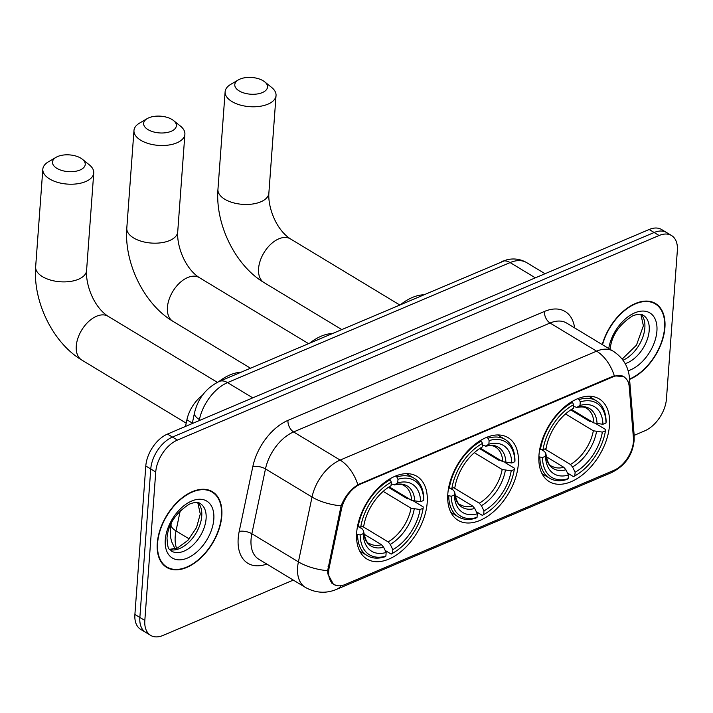 <?xml version="1.0" encoding="UTF-8"?>
<svg xmlns="http://www.w3.org/2000/svg" width="713" height="713" viewBox="0 0 713 713"><rect width="100%" height="100%" fill="white"/><g stroke="black" fill="none" stroke-linecap="round" stroke-linejoin="round"><path stroke-width="1.07" d="M518.342 464.003A48.315 29.278 121.2 0 0 508.075 437.63A48.315 29.278 121.2 0 0 470.936 447.773A48.315 29.278 121.2 0 0 447.817 493.957A48.315 29.278 121.2 0 0 458.085 520.33A48.315 29.278 121.2 0 0 495.232 510.178A48.315 29.278 121.2 0 0 518.342 464.003M427.194 502.718A48.315 29.278 121.2 0 0 416.927 476.337A48.315 29.278 121.2 0 0 379.788 486.489A48.315 29.278 121.2 0 0 356.669 532.664A48.315 29.278 121.2 0 0 366.937 559.037A48.315 29.278 121.2 0 0 404.075 548.894A48.315 29.278 121.2 0 0 427.194 502.718M609.499 425.296A48.315 29.278 121.2 0 0 599.232 398.915A48.315 29.278 121.2 0 0 562.085 409.066A48.315 29.278 121.2 0 0 538.966 455.242A48.315 29.278 121.2 0 0 549.233 481.614A48.315 29.278 121.2 0 0 586.38 471.471A48.315 29.278 121.2 0 0 609.499 425.296M633.438 441.623A24.616 14.92 121.2 0 0 633.429 438.076L629.231 386.865A24.616 14.92 121.2 0 0 624.009 376.972A24.616 14.92 121.2 0 0 612.823 376.945L360.457 484.127A24.616 14.92 121.2 0 0 341.482 509.073L329.254 567.254A24.616 14.92 121.2 0 0 333.942 584.473A24.616 14.92 121.2 0 0 345.128 584.5L613.92 470.348A24.616 14.92 121.2 0 0 633.438 441.623M185.514 426.419L186.904 419.797A27.352 16.577 -58.8 0 1 202.412 395.332M629.579 379.378A44.215 26.791 121.2 0 0 664.917 327.659A44.215 26.791 121.2 0 0 655.514 303.524A44.215 26.791 121.2 0 0 602.253 344.593M653.598 302.9A44.215 26.791 121.2 0 0 652.903 302.25M221.805 515.847A44.215 26.791 121.2 0 0 212.412 491.712A44.215 26.791 121.2 0 0 178.419 500.998A44.215 26.791 121.2 0 0 157.27 543.261A44.215 26.791 121.2 0 0 166.664 567.396A44.215 26.791 121.2 0 0 200.647 558.11A44.215 26.791 121.2 0 0 221.805 515.847M210.495 491.088A44.215 26.791 121.2 0 0 209.791 490.437M338.559 585.828L333.568 584.589L327.846 573.912L327.641 570.685L341.09 505.838C344.878 496.542 350.457 489.519 357.828 484.751L612.547 376.437L614.312 375.831L623.991 376.624M634.16 435.349L644.766 430.839A27.352 16.577 121.2 0 0 666.45 398.923L677.35 250.468A27.352 16.577 121.2 0 0 671.539 235.54L661.611 229.533A27.352 16.577 121.2 0 0 649.178 229.497L167.484 434.074A27.352 16.577 121.2 0 0 145.8 465.99L134.9 614.454L139.864 617.458A27.352 16.577 121.2 0 0 145.675 632.386A27.352 16.577 121.2 0 1 139.864 617.458L150.764 468.994L139.864 617.458L144.828 620.453A27.352 16.577 121.2 0 0 150.639 635.381A27.352 16.577 121.2 0 0 163.072 635.417L293.31 580.106M167.484 434.074L172.448 437.078A27.352 16.577 121.2 0 0 150.764 468.994A27.352 16.577 121.2 0 1 172.448 437.078L654.151 232.5L172.448 437.078L177.412 440.081A27.352 16.577 121.2 0 0 155.737 471.997L144.828 620.453M666.575 232.536A27.352 16.577 121.2 0 0 654.151 232.5A27.352 16.577 121.2 0 1 666.575 232.536M671.539 235.54A27.352 16.577 121.2 0 0 659.115 235.504L177.412 440.081M164.311 565.667A44.215 26.791 121.2 0 0 165.22 565.988M134.9 614.454A27.352 16.577 121.2 0 0 140.711 629.383L150.639 635.381M629.552 379.013A43.76 26.515 121.2 0 0 664.578 327.802A43.76 26.515 121.2 0 0 655.283 303.916A43.76 26.515 121.2 0 0 602.512 344.753M157.6 543.119A43.76 26.515 121.2 0 0 166.895 567.004A43.76 26.515 121.2 0 0 200.54 557.816A43.76 26.515 121.2 0 0 221.476 515.989A43.76 26.515 121.2 0 0 212.171 492.104A43.76 26.515 121.2 0 0 178.535 501.292A43.76 26.515 121.2 0 0 157.6 543.119M239.987 79.09A16.408 8.387 4.2 0 0 238.365 79.892A16.408 8.387 4.2 0 0 240.023 91.398A16.408 8.387 4.2 0 0 262.322 92.592A16.408 8.387 4.2 0 0 264.675 81.826A16.408 8.387 4.2 0 0 239.987 79.09M264.675 81.826L271.608 87.414A25.525 13.048 -175.8 0 1 276.038 95.524A25.525 13.048 -175.8 0 1 267.954 104.16A25.525 13.048 -175.8 0 1 239.987 104.971A25.525 13.048 -175.8 0 1 225.121 91.781A25.525 13.048 -175.8 0 1 230.691 84.401L238.365 79.892M577.708 398.674L579.152 399.547L580.275 401.865A43.395 26.301 121.2 0 1 606.014 422.987L602.931 424.288A39.197 23.752 121.2 0 0 580.008 405.483L576.933 407.355L573.493 406.481M571.505 409.431L593.902 422.969L602.931 424.288M570.748 409.895L589.856 421.445L591.264 421.383M539.875 457.372A45.222 27.406 121.2 0 0 549.598 478.218A45.222 27.406 121.2 0 0 566.835 479.493L568.19 478.664A43.395 26.301 121.2 0 1 542.45 457.55L538.885 456.766M539.768 449.145L543.021 449.734A43.395 26.301 121.2 0 1 573.626 404.69L572.494 402.373A45.222 27.406 121.2 0 0 540.445 449.555M572.494 402.373L571.559 401.802M606.014 422.987L606.112 421.668A45.222 27.406 121.2 0 0 596.38 400.822A45.222 27.406 121.2 0 0 579.152 399.547M542.45 457.55L545.534 456.24A39.197 23.752 121.2 0 0 568.457 475.054L568.19 478.664M573.626 404.69L573.359 408.308A39.197 23.752 121.2 0 0 571.879 409.173A39.197 23.752 121.2 0 0 546.105 448.432L543.021 449.734M580.008 405.483L580.275 401.865M568.457 475.054L565.899 469.778L563.796 467.3L546.131 456.623M541.434 449.627L544.545 451.507L545.757 453.245L545.534 456.24M570.275 410.18L573.359 408.308M563.796 467.3A33.734 20.445 121.2 0 1 551.773 466.106C549.349 466.133 547.343 461.801 545.757 453.111L545.757 453.245A35.071 21.247 121.2 0 0 565.899 469.778M597.075 423.879A35.071 21.247 121.2 0 0 576.933 407.355L576.496 407.542C581.487 406.562 584.883 406.838 586.674 408.371A33.734 20.445 121.2 0 1 593.902 422.969M423.237 294.808A50.142 30.383 121.2 0 0 401.071 304.228M596.059 423.754L605.533 429.484L605.444 430.795A43.395 26.301 121.2 0 1 576.835 474.689L575.703 475.384A45.222 27.406 121.2 0 1 573.484 476.667L567.477 473.031M573.484 476.667L574.838 475.838A43.395 26.301 121.2 0 0 576.835 474.689M574.838 475.838L575.106 472.229A39.197 23.752 121.2 0 0 602.36 432.105L605.444 430.795M544.812 448.976L570.445 464.475L572.557 466.953L575.106 472.229M602.36 432.105L593.332 430.786L565.48 413.95M148.83 117.797A16.408 8.387 4.2 0 0 147.217 118.608A16.408 8.387 4.2 0 0 148.874 130.114A16.408 8.387 4.2 0 0 171.173 131.299A16.408 8.387 4.2 0 0 173.526 120.542A16.408 8.387 4.2 0 0 148.83 117.797M173.526 120.542L180.46 126.121A25.525 13.048 -175.8 0 1 184.89 134.231A25.525 13.048 -175.8 0 1 176.806 142.867A25.525 13.048 -175.8 0 1 148.839 143.687A25.525 13.048 -175.8 0 1 133.973 130.497A25.525 13.048 -175.8 0 1 139.534 123.117L147.217 118.608M486.56 437.39L487.995 438.254L489.127 440.581A43.395 26.301 121.2 0 1 514.866 461.694L511.782 463.004A39.197 23.752 121.2 0 0 488.86 444.199L485.785 446.062L482.345 445.188M480.357 448.147L502.754 461.685L511.782 463.004M479.599 448.611L498.708 460.161L500.116 460.09M448.727 496.079A45.222 27.406 121.2 0 0 458.45 516.925A45.222 27.406 121.2 0 0 475.687 518.199L477.042 517.38A43.395 26.301 121.2 0 1 451.302 496.266L447.728 495.482M448.62 487.861L451.873 488.45A43.395 26.301 121.2 0 1 482.469 443.406L481.346 441.08A45.222 27.406 121.2 0 0 449.297 488.262M481.346 441.08L480.41 440.518M514.866 461.694L514.964 460.375A45.222 27.406 121.2 0 0 505.232 439.529A45.222 27.406 121.2 0 0 487.995 438.254M451.302 496.266L454.377 494.956A39.197 23.752 121.2 0 0 477.309 513.761L477.042 517.38M482.469 443.406L482.211 447.024A39.197 23.752 121.2 0 0 480.731 447.88A39.197 23.752 121.2 0 0 454.956 487.139L451.873 488.45M488.86 444.199L489.127 440.581M477.309 513.761L474.751 508.494L472.639 506.007L454.983 495.339M450.286 488.334L453.397 490.214L454.609 491.961L454.377 494.956M479.127 448.887L482.211 447.024M472.639 506.007A33.734 20.445 121.2 0 1 460.625 504.822C458.201 504.849 456.195 500.517 454.609 491.818L454.609 491.961A35.071 21.247 121.2 0 0 474.751 508.494M505.927 462.594A35.071 21.247 121.2 0 0 485.785 446.062L485.339 446.258C490.339 445.277 493.735 445.554 495.526 447.087A33.734 20.445 121.2 0 1 502.754 461.685M332.089 333.524A50.142 30.383 121.2 0 0 309.923 342.935M504.911 462.461L514.385 468.191L514.287 469.51A43.395 26.301 121.2 0 1 485.687 513.405L484.555 514.1A45.222 27.406 121.2 0 1 482.336 515.374L476.329 511.738M482.336 515.374L483.69 514.554A43.395 26.301 121.2 0 0 485.687 513.405M483.69 514.554L483.958 510.936A39.197 23.752 121.2 0 0 511.212 470.821L514.287 469.51M453.664 487.692L479.296 503.182L481.409 505.669L483.958 510.936M511.212 470.821L502.175 469.502L474.323 452.666M57.682 156.512A16.408 8.387 4.2 0 0 56.069 157.315A16.408 8.387 4.2 0 0 57.717 168.821A16.408 8.387 4.2 0 0 80.025 170.015A16.408 8.387 4.2 0 0 82.378 159.249A16.408 8.387 4.2 0 0 57.682 156.512M82.378 159.249L89.312 164.837A25.525 13.048 -175.8 0 1 93.742 172.947A25.525 13.048 -175.8 0 1 85.658 181.583A25.525 13.048 -175.8 0 1 57.691 182.394A25.525 13.048 -175.8 0 1 42.825 169.204A25.525 13.048 -175.8 0 1 48.386 161.824L56.069 157.315M395.403 476.097L396.847 476.97L397.979 479.288A43.395 26.301 121.2 0 1 423.718 500.41L420.634 501.711A39.197 23.752 121.2 0 0 397.711 482.906L394.637 484.778L391.187 483.904M389.2 486.854L411.606 500.392L420.634 501.711M388.451 487.318L407.56 498.868L408.968 498.806M357.57 534.795A45.222 27.406 121.2 0 0 367.302 555.641A45.222 27.406 121.2 0 0 384.53 556.915L385.893 556.087A43.395 26.301 121.2 0 1 360.154 534.973L356.58 534.189M357.471 526.568L360.725 527.157A43.395 26.301 121.2 0 1 391.321 482.113L390.198 479.796A45.222 27.406 121.2 0 0 358.149 526.978M390.198 479.796L389.262 479.225M423.718 500.41L423.807 499.091A45.222 27.406 121.2 0 0 414.084 478.245A45.222 27.406 121.2 0 0 396.847 476.97M360.154 534.973L363.229 533.663A39.197 23.752 121.2 0 0 386.152 552.477L385.893 556.087M391.321 482.113L391.054 485.731A39.197 23.752 121.2 0 0 389.583 486.596A39.197 23.752 121.2 0 0 363.808 525.855L360.725 527.157M397.711 482.906L397.979 479.288M386.152 552.477L383.603 547.201L381.491 544.723L363.835 534.046M359.129 527.05L362.249 528.93L363.461 530.668L363.229 533.663M387.979 487.603L391.054 485.731M381.491 544.723A33.734 20.445 121.2 0 1 369.477 543.529C367.052 543.556 365.047 539.224 363.461 530.534L363.461 530.668A35.071 21.247 121.2 0 0 383.603 547.201M414.779 501.301A35.071 21.247 121.2 0 0 394.637 484.778L394.191 484.965C399.191 483.984 402.587 484.261 404.369 485.794A33.734 20.445 121.2 0 1 411.606 500.392M240.941 372.231A50.142 30.383 121.2 0 0 218.757 381.66M413.763 501.177L423.237 506.907L423.139 508.217A43.395 26.301 121.2 0 1 394.53 552.112L393.398 552.807A45.222 27.406 121.2 0 1 391.187 554.09L385.18 550.454M391.187 554.09L392.542 553.261A43.395 26.301 121.2 0 0 394.53 552.112M392.542 553.261L392.81 549.652A39.197 23.752 121.2 0 0 420.064 509.528L423.139 508.217M362.516 526.399L388.148 541.898L390.252 544.375L392.81 549.652M420.064 509.528L411.027 508.209L383.175 491.373M612.823 376.945L612.217 376.571M360.457 484.127L359.842 483.753M341.482 509.073L340.315 508.369M329.254 567.254L328.087 566.55M192.35 423.094L186.904 419.797M266.778 564.063A45.587 27.62 -58.8 0 1 238.195 538.413A45.587 27.62 -58.8 0 1 239.203 531.417L252.83 466.578A45.587 27.62 -58.8 0 1 287.954 420.385L544.438 311.456A45.587 27.62 -58.8 0 1 574.616 327.891M327.641 570.685A31.907 12.691 -168.1 0 1 298.408 561.88L251.858 533.743A36.47 22.094 121.2 0 0 251.056 539.34A36.47 22.094 121.2 0 0 258.801 559.242L305.351 587.378A36.47 22.094 -58.8 0 1 297.606 567.477A36.47 22.094 -58.8 0 1 298.408 561.88L312.027 497.041A36.47 22.094 -58.8 0 1 340.137 460.081L596.612 351.161A31.907 19.447 67 0 1 614.312 375.831M341.34 585.64A31.907 19.447 67 0 1 336.402 589.446L611.184 472.746C624.936 466.07 632.583 455.286 634.142 440.393L634.124 434.796A31.907 19.447 175.3 0 1 633.5 439.752M357.828 484.751A31.907 19.447 -113 0 0 340.137 460.081L293.587 431.944A36.47 22.094 121.2 0 0 265.486 468.904L251.858 533.743A9.117 3.627 11.9 0 0 239.203 531.417M341.09 505.838A31.907 12.691 -168.1 0 1 312.027 497.041L265.486 468.904A9.117 3.627 11.9 0 0 252.83 466.578M634.124 434.796L629.445 377.738A31.907 19.447 175.3 0 1 628.599 383.336M544.438 311.456A9.117 5.552 67 0 0 550.071 323.025L596.612 351.161A36.47 22.094 -58.8 0 1 613.189 351.206L566.639 323.069A36.47 22.094 121.2 0 0 550.071 323.025L293.587 431.944A9.117 5.552 67 0 1 287.954 420.385M611.184 472.746A31.907 19.447 -113 0 0 615.613 469.537M659.115 235.504L649.178 229.497M155.737 471.997L145.8 465.99M180.255 510.713L176.013 530.935A36.47 22.094 121.2 0 0 175.211 536.541A36.47 22.094 121.2 0 0 176.619 548.395M189.212 538.921L176.013 530.935A18.235 7.255 -168.1 0 1 171.075 524.34L171.298 523.244M501.845 261.43A18.235 11.114 67 0 1 510.116 262.58L227.527 382.605A36.47 22.094 121.2 0 0 199.417 419.556A18.235 7.255 -168.1 0 1 194.48 412.961C198.027 398.326 206.28 387.819 219.248 381.446L506.854 259.773C513.921 258.115 520.535 259.069 526.684 262.634A36.47 22.094 121.2 0 0 510.116 262.58L535.356 277.838M199.194 420.608L199.417 419.556L200.344 420.117M219.248 381.446A18.235 11.114 67 0 1 227.527 382.605L252.767 397.854M623.002 360.225A27.789 16.836 121.2 0 0 644.855 327.873A27.789 16.836 121.2 0 0 641.147 314.486M625.194 363.657A27.789 16.836 121.2 0 0 649.204 330.502A27.789 16.836 121.2 0 0 643.295 315.333C641.352 313.72 637.761 313.916 632.502 315.93C618.732 324.87 611.264 336.171 610.105 349.825M628.162 370.751A33.261 20.151 121.2 0 0 656.914 331.055A33.261 20.151 121.2 0 0 636.049 312.347A33.261 20.151 121.2 0 0 608.742 348.523M169.685 549.571A27.789 16.836 121.2 0 0 190.023 541.069A27.789 16.836 121.2 0 0 201.743 516.06A27.789 16.836 121.2 0 0 198.036 502.674M206.093 518.69A27.789 16.836 121.2 0 0 200.184 503.521C198.25 501.907 194.649 502.104 189.4 504.118C175.621 513.066 168.152 524.358 166.994 538.012C168.045 552.352 169.008 547.557 171.441 551.087A27.789 16.836 121.2 0 0 192.795 545.249A27.789 16.836 121.2 0 0 206.093 518.69M165.264 539.866A33.261 20.151 121.2 0 0 187.439 558.056A33.261 20.151 121.2 0 0 213.811 519.242A33.261 20.151 121.2 0 0 191.628 501.052A33.261 20.151 121.2 0 0 165.264 539.866M260.789 201.824A25.525 13.048 4.2 0 0 268.863 193.196C267.865 206.672 275.646 229.319 290.405 238.873A25.525 15.472 -58.8 0 0 278.81 238.837A25.525 15.472 -58.8 0 0 258.569 268.623A25.525 15.472 -58.8 0 0 263.997 282.562C235.165 265.45 215.183 224.06 217.946 189.453A25.525 13.048 4.2 0 0 232.812 202.644A25.525 13.048 4.2 0 0 260.789 201.824M572.557 466.953A35.071 21.247 121.2 0 0 596.505 431.695M570.445 464.475A33.734 20.445 121.2 0 0 593.332 430.786M169.632 240.539A25.525 13.048 4.2 0 0 177.715 231.903C176.717 245.379 184.498 268.026 199.257 277.58A25.525 15.472 -58.8 0 0 187.662 277.544A25.525 15.472 -58.8 0 0 167.421 307.339A25.525 15.472 -58.8 0 0 172.849 321.269C144.017 304.157 124.035 262.767 126.798 228.169A25.525 13.048 4.2 0 0 141.664 241.359A25.525 13.048 4.2 0 0 169.632 240.539M481.409 505.669A35.071 21.247 121.2 0 0 505.357 470.411M479.296 503.182A33.734 20.445 121.2 0 0 502.175 469.502M78.483 279.255A25.525 13.048 4.2 0 0 86.567 270.619C85.569 284.095 93.341 306.742 108.109 316.296A25.525 15.472 -58.8 0 0 96.513 316.26A25.525 15.472 -58.8 0 0 76.273 346.046A25.525 15.472 -58.8 0 0 81.701 359.985C52.869 342.873 32.878 301.483 35.65 266.876A25.525 13.048 4.2 0 0 50.516 280.066A25.525 13.048 4.2 0 0 78.483 279.255M390.252 544.375A35.071 21.247 121.2 0 0 414.208 509.118M388.148 541.898A33.734 20.445 121.2 0 0 411.027 508.209M624.009 376.972L621.896 375.698M333.942 584.473L331.768 583.154M305.351 587.378C315.511 593.056 325.859 593.751 336.402 589.446M629.445 377.738C628.358 366.411 622.939 357.561 613.189 351.206M175.077 548.921L171.592 541.586L170.639 537.459L170.327 529.554L171.075 524.34M526.684 262.634L545.044 273.73M192.252 423.558L194.48 412.961M622.146 359.102L636.468 345.163L643.393 325.779L640.88 314.433M651.994 301.929L655.283 303.916M169.507 549.366L177.412 548.074L187.893 540.374L196.521 527.62L200.282 513.966L197.768 502.62M163.616 565.017L166.895 567.004M208.891 490.116L212.171 492.104M217.946 189.453L225.121 91.781M341.607 329.477L263.997 282.562M542.014 473.628L549.598 478.218M588.795 396.232L596.38 400.822M268.863 193.196L276.038 95.524M399.574 304.861L290.405 238.873M126.798 228.169L133.973 130.497M250.459 368.193L172.849 321.269M450.857 512.335L458.45 516.925M497.647 434.948L505.232 439.529M177.715 231.903L184.89 134.231M308.426 343.568L199.257 277.58M35.65 266.876L42.825 169.204M186.2 423.157L81.701 359.985M359.709 551.051L367.302 555.641M406.49 473.655L414.084 478.245M86.567 270.619L93.742 172.947M217.34 382.328L108.109 316.296"/></g></svg>
